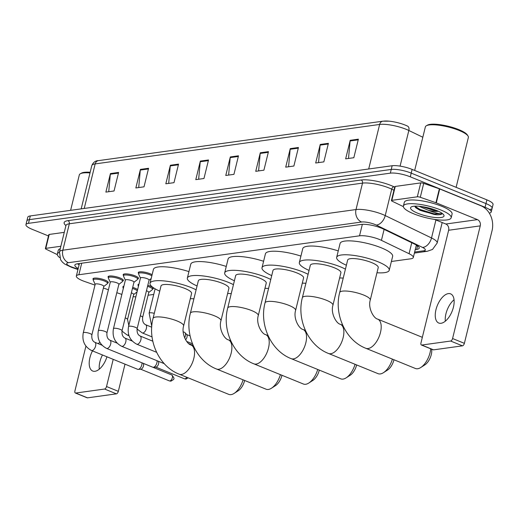 <?xml version="1.0" encoding="UTF-8"?>
<svg xmlns="http://www.w3.org/2000/svg" width="519" height="519" viewBox="0 0 519 519"><rect width="100%" height="100%" fill="white"/><g stroke="black" fill="none" stroke-linecap="round" stroke-linejoin="round"><path stroke-width="0.78" d="M147.798 285.281A7.869 1.907 13.8 0 1 149.978 286.053A7.869 1.907 13.8 0 1 153.267 288.532A7.869 1.907 13.8 0 1 152.631 289.064M132.708 287.377A7.869 1.907 13.8 0 1 134.882 288.149A7.869 1.907 13.8 0 1 137.613 289.641M138.586 273.292A7.869 1.907 13.8 0 1 138.268 272.533A7.869 1.907 13.8 0 1 142.563 271.878A7.869 1.907 13.8 0 1 150.27 273.805A7.869 1.907 13.8 0 1 152.125 274.7M123.49 275.388A7.869 1.907 13.8 0 1 123.172 274.629A7.869 1.907 13.8 0 1 127.466 273.974A7.869 1.907 13.8 0 1 135.174 275.9A7.869 1.907 13.8 0 1 138.463 278.379A7.869 1.907 13.8 0 1 137.827 278.904M108.4 277.483A7.869 1.907 13.8 0 1 108.075 276.718A7.869 1.907 13.8 0 1 112.37 276.063A7.869 1.907 13.8 0 1 120.084 277.989A7.869 1.907 13.8 0 1 123.366 280.474A7.869 1.907 13.8 0 1 122.731 281M93.303 279.572A7.869 1.907 13.8 0 1 92.979 278.813A7.869 1.907 13.8 0 1 97.274 278.158A7.869 1.907 13.8 0 1 104.987 280.085A7.869 1.907 13.8 0 1 108.27 282.57A7.869 1.907 13.8 0 1 107.634 283.095M391.384 261.485L410.769 258.799A14.759 3.568 -166.2 0 0 413.299 257.508A14.759 3.568 -166.2 0 0 409.063 253.707L381.426 240.349A14.759 3.568 -166.2 0 0 379.499 239.493A14.759 3.568 -166.2 0 0 359.524 235.821L78.882 274.746A14.759 3.568 -166.2 0 0 76.351 276.037A14.759 3.568 -166.2 0 0 84.688 281.506L94.983 285.093M148.071 295.233L153.728 294.448M116.82 292.69L120.012 293.799A14.759 3.568 -166.2 0 0 121.861 294.403M133.136 296.68A14.759 3.568 -166.2 0 0 135.855 296.79M103.385 288.013L108.419 289.764M138.294 285.541A7.869 1.907 13.8 0 1 137.976 284.782A7.869 1.907 13.8 0 1 138.956 284.159M123.198 287.636A7.869 1.907 13.8 0 1 122.88 286.871A7.869 1.907 13.8 0 1 123.866 286.248M415.232 249.613L416.699 249.412A14.759 3.568 -166.2 0 0 419.222 248.121A14.759 3.568 -166.2 0 0 414.992 244.319L383.21 228.957A14.759 3.568 -166.2 0 0 381.283 228.107A14.759 3.568 -166.2 0 0 361.302 224.429L77.389 263.814A14.759 3.568 -166.2 0 0 74.859 265.099A14.759 3.568 -166.2 0 0 78.213 268.459M48.475 235.957L32.107 229.288A14.759 3.568 13.8 0 1 25.95 224.636A14.759 3.568 13.8 0 1 28.48 223.345L390.327 173.151A14.759 3.568 13.8 0 1 410.302 176.83L485.07 207.289A14.759 3.568 13.8 0 1 491.227 211.947A14.759 3.568 13.8 0 1 489.3 213.134M25.95 224.636L26.858 220.925A14.759 3.568 13.8 0 1 29.388 219.641L391.235 169.447A14.759 3.568 13.8 0 1 411.217 173.119L485.979 203.584A14.759 3.568 13.8 0 1 492.142 208.236A14.759 3.568 13.8 0 1 489.612 209.527M79.128 264.748A14.759 3.568 13.8 0 1 77.532 263.795M417.458 245.721L416.147 245.909M383.56 121.154A16.134 3.905 13.8 0 1 389.133 121.174A16.134 3.905 13.8 0 1 405.397 125.163A16.134 3.905 13.8 0 1 407.512 126.104A4.918 3.153 -64.2 0 1 407.616 126.149L407.72 126.201M492.142 208.236L493.05 204.531A14.759 3.568 13.8 0 0 486.893 199.873L412.125 169.415A14.759 3.568 13.8 0 0 392.15 165.736L30.303 215.93A14.759 3.568 13.8 0 0 27.773 217.221L26.858 220.925A14.759 3.568 13.8 0 1 29.388 219.641L391.235 169.447A14.759 3.568 13.8 0 1 411.217 173.119L485.979 203.584A14.759 3.568 13.8 0 1 492.142 208.236L491.227 211.947M108.737 191.712L110.32 174.228A3.938 3.263 -97.9 0 1 110.43 173.567L105.876 192.108L114.05 190.979L118.604 172.431L110.43 173.567M138.709 187.554L140.292 170.07A3.938 3.263 -97.9 0 1 140.402 169.408L135.848 187.956L144.023 186.821L148.577 168.273L140.402 169.408M168.681 183.395L170.264 165.918A3.938 3.263 -97.9 0 1 170.375 165.25L165.821 183.797L173.995 182.662L178.549 164.121L170.375 165.25M198.654 179.243L200.237 161.759A3.938 3.263 -97.9 0 1 200.347 161.091L195.793 179.639L203.967 178.504L208.521 159.962L200.347 161.091M348.515 158.451L350.098 140.967A3.938 3.263 -97.9 0 1 350.208 140.305L345.654 158.853L353.828 157.718L358.382 139.17L350.208 140.305M318.543 162.609L320.126 145.125A3.938 3.263 -97.9 0 1 320.236 144.464L315.682 163.005L323.856 161.876L328.41 143.328L320.236 144.464M288.57 166.768L290.153 149.284A3.938 3.263 -97.9 0 1 290.264 148.622L285.709 167.163L293.884 166.028L298.438 147.487L290.264 148.622M258.598 170.926L260.181 153.442A3.938 3.263 -97.9 0 1 260.291 152.781L255.737 171.322L263.912 170.187L268.466 151.645L260.291 152.781M228.626 175.085L230.209 157.601A3.938 3.263 -97.9 0 1 230.319 156.939L225.765 175.48L233.939 174.345L238.493 155.804L230.319 156.939M405.404 125.17L405.397 125.163A16.134 3.905 13.8 0 1 405.404 125.17L407.616 126.149A4.918 3.153 -64.2 0 1 408.842 130.483A19.677 4.762 -166.2 0 0 406.273 129.348A19.677 4.762 -166.2 0 0 379.636 124.45A4.918 4.081 -97.9 0 1 382.892 121.18L389.133 121.174M441.053 323.285A15.745 7.934 -67.8 0 0 452.808 309.356A15.745 7.934 -67.8 0 0 450.635 293.871A15.745 7.934 -67.8 0 0 448.338 293.618A15.745 7.934 -67.8 0 0 436.576 307.553A15.745 7.934 -67.8 0 0 438.756 323.032A15.745 7.934 -67.8 0 0 441.053 323.285M391.845 200.347A2.459 0.597 -166.2 0 0 391.423 200.561L394.842 186.652A2.459 0.597 13.8 0 1 395.264 186.438L391.845 200.347L417.321 196.811L420.74 182.902A2.459 0.597 13.8 0 1 423.705 183.382L439.353 188.825A2.459 0.597 13.8 0 1 439.716 188.961L480.86 205.725A19.677 16.316 -97.9 0 1 492.044 230.683L464.375 343.338A2.459 1.239 112.2 0 1 462.442 345.842L450.641 341.035A2.459 1.239 -67.8 0 0 452.574 338.524L480.244 225.875A4.918 4.081 82.1 0 0 477.448 219.634L436.297 202.871A2.459 0.597 -166.2 0 0 435.941 202.734L420.293 197.291A2.459 0.597 -166.2 0 0 417.321 196.811M395.264 186.438L420.74 182.902M434.513 219.407L445.84 224.02A4.918 4.081 82.1 0 1 448.637 230.254L420.967 342.91A2.459 1.239 -67.8 0 0 421.396 344.999A2.459 1.239 -67.8 0 0 421.759 345.038L433.56 349.851L462.442 345.842M433.56 349.851A2.459 1.239 112.2 0 1 433.203 349.806L421.396 344.999M421.759 345.038L450.641 341.035M391.423 200.561A2.459 0.597 -166.2 0 0 392.13 201.197L403.367 206.627M445.328 321.183A15.745 7.934 112.2 0 1 454.047 299.787M414.668 170.446L425.366 126.889A22.142 5.359 13.8 0 1 426.365 125.76L427.507 125.118A21.156 5.119 13.8 0 1 458.815 129.62A21.156 5.119 13.8 0 1 467.295 134.888L468.008 135.984A22.142 5.359 13.8 0 1 468.372 137.451L456.117 187.333M426.365 125.76A22.142 5.359 13.8 0 1 459.133 130.47A22.142 5.359 13.8 0 1 468.008 135.984M413.662 213.796A24.601 5.949 13.8 0 1 403.393 206.037A24.601 5.949 13.8 0 1 416.809 203.993A24.601 5.949 13.8 0 1 440.91 210.02A24.601 5.949 13.8 0 1 451.173 217.772A24.601 5.949 13.8 0 1 437.757 219.822A24.601 5.949 13.8 0 1 413.662 213.796M403.393 206.037L404.307 202.332A24.601 5.949 13.8 0 1 417.724 200.282A24.601 5.949 13.8 0 1 441.818 206.309A24.601 5.949 13.8 0 1 452.081 214.068L451.173 217.772M414.623 206.186L415.868 207.814L420.007 210.299L436.648 214.775C439.729 214.866 441.585 214.49 442.207 213.646C439.982 214.1 435.337 212.985 428.279 210.299A12.3 2.978 13.8 0 0 438.386 211.259M436.823 210.584A17.218 4.165 13.8 0 1 443.726 214.879A17.218 4.165 13.8 0 1 436.447 217.604A17.218 4.165 13.8 0 1 417.75 213.231A17.218 4.165 13.8 0 1 411.34 206.919A17.218 4.165 13.8 0 1 436.823 210.584M419.099 206.283L428.279 210.299M422.031 206.633L433.741 210.39L437.4 210.824M425.405 207.217L434.306 209.637M415.576 207.548L419.748 210.007L434.066 214.431L436.648 214.775M414.824 206.173L419.89 209.429L434.208 213.847L442.207 213.646M370.268 300.027A15.745 3.808 -166.2 0 0 363.696 295.064A15.745 3.808 -166.2 0 0 342.384 291.14A15.745 3.808 -166.2 0 0 339.686 292.515L347.659 260.064A15.745 3.808 -166.2 0 1 356.248 258.754A15.745 3.808 -166.2 0 1 371.669 262.608A15.745 3.808 -166.2 0 1 378.234 267.577L370.268 300.027C367.757 308.072 373.712 318.465 377.696 319.127A15.745 7.934 112.2 0 1 379.869 334.606A15.745 7.934 112.2 0 1 368.107 348.541A15.745 7.934 112.2 0 1 365.811 348.288L415.395 368.484A15.745 7.934 -67.8 0 0 417.691 368.743A15.745 7.934 -67.8 0 0 420.799 367.491A15.745 7.934 -67.8 0 0 430.712 348.794M346.387 265.235A27.059 6.546 13.8 0 1 336.669 257.366A27.059 6.546 13.8 0 1 351.428 255.114A27.059 6.546 13.8 0 1 377.936 261.738A27.059 6.546 13.8 0 1 389.224 270.276A27.059 6.546 13.8 0 1 376.969 272.747M336.669 257.366L340.088 243.456A27.059 6.546 13.8 0 1 354.847 241.205A27.059 6.546 13.8 0 1 381.348 247.835A27.059 6.546 13.8 0 1 392.643 256.367L389.224 270.276M431.646 349.177A10.821 5.456 112.2 0 1 424.905 364.851L420.799 367.491M332.939 305.204A15.745 3.808 -166.2 0 0 326.367 300.242A15.745 3.808 -166.2 0 0 305.055 296.317A15.745 3.808 -166.2 0 0 302.356 297.692L310.33 265.241A15.745 3.808 -166.2 0 1 318.919 263.931A15.745 3.808 -166.2 0 1 334.34 267.791A15.745 3.808 -166.2 0 1 340.905 272.754L332.939 305.204C330.428 313.255 336.383 323.642 340.367 324.304A15.745 7.934 112.2 0 1 342.54 339.783A15.745 7.934 112.2 0 1 330.778 353.718A15.745 7.934 112.2 0 1 328.482 353.465L378.066 373.667A15.745 7.934 -67.8 0 0 380.362 373.92A15.745 7.934 -67.8 0 0 383.47 372.668A15.745 7.934 -67.8 0 0 392.39 359.116M309.058 270.412A27.059 6.546 13.8 0 1 299.34 262.543A27.059 6.546 13.8 0 1 314.099 260.291A27.059 6.546 13.8 0 1 340.607 266.922A27.059 6.546 13.8 0 1 345.433 269.134M299.34 262.543L302.759 248.633A27.059 6.546 13.8 0 1 338.252 250.911M343.241 278.054A27.059 6.546 13.8 0 1 339.64 277.925M393.96 359.751A10.821 5.456 112.2 0 1 387.576 370.028L383.47 372.668M295.609 310.381A15.745 3.808 -166.2 0 0 289.038 305.419A15.745 3.808 -166.2 0 0 267.726 301.494A15.745 3.808 -166.2 0 0 265.027 302.869L273 270.418A15.745 3.808 -166.2 0 1 281.59 269.108A15.745 3.808 -166.2 0 1 297.011 272.968A15.745 3.808 -166.2 0 1 303.576 277.931L295.609 310.381C293.099 318.432 299.054 328.819 303.038 329.481A15.745 7.934 112.2 0 1 305.211 344.966A15.745 7.934 112.2 0 1 293.449 358.895A15.745 7.934 112.2 0 1 291.153 358.642L340.736 378.844A15.745 7.934 -67.8 0 0 343.033 379.097A15.745 7.934 -67.8 0 0 346.141 377.851A15.745 7.934 -67.8 0 0 355.061 364.293M271.729 275.589A27.059 6.546 13.8 0 1 262.011 267.72A27.059 6.546 13.8 0 1 276.77 265.469A27.059 6.546 13.8 0 1 303.278 272.099A27.059 6.546 13.8 0 1 308.104 274.311M262.011 267.72L265.43 253.81A27.059 6.546 13.8 0 1 300.923 256.088M305.912 283.238A27.059 6.546 13.8 0 1 302.311 283.102M356.631 364.928A10.821 5.456 112.2 0 1 350.247 375.205L346.141 377.851M258.28 315.558A15.745 3.808 -166.2 0 0 251.709 310.596A15.745 3.808 -166.2 0 0 230.397 306.677A15.745 3.808 -166.2 0 0 227.698 308.052L235.671 275.595A15.745 3.808 -166.2 0 1 244.261 274.292A15.745 3.808 -166.2 0 1 259.682 278.145A15.745 3.808 -166.2 0 1 266.247 283.108L258.28 315.558C255.77 323.609 261.725 333.996 265.709 334.658A15.745 7.934 112.2 0 1 267.882 350.143A15.745 7.934 112.2 0 1 256.12 364.072A15.745 7.934 112.2 0 1 253.823 363.819L303.407 384.021A15.745 7.934 -67.8 0 0 305.704 384.274A15.745 7.934 -67.8 0 0 308.811 383.028A15.745 7.934 -67.8 0 0 317.732 369.47M234.4 280.766A27.059 6.546 13.8 0 1 224.682 272.897A27.059 6.546 13.8 0 1 239.441 270.652A27.059 6.546 13.8 0 1 265.949 277.276A27.059 6.546 13.8 0 1 270.775 279.488M224.682 272.897L228.101 258.994A27.059 6.546 13.8 0 1 263.594 261.271M268.583 288.415A27.059 6.546 13.8 0 1 264.982 288.279M319.302 370.112A10.821 5.456 112.2 0 1 312.918 380.382L308.811 383.028M220.951 320.736A15.745 3.808 -166.2 0 0 214.379 315.773A15.745 3.808 -166.2 0 0 193.068 311.854A15.745 3.808 -166.2 0 0 190.369 313.229L198.342 280.779A15.745 3.808 -166.2 0 1 206.932 279.469A15.745 3.808 -166.2 0 1 222.353 283.322A15.745 3.808 -166.2 0 1 228.918 288.285L220.951 320.736C218.441 328.787 224.396 339.179 228.379 339.841A15.745 7.934 112.2 0 1 230.553 355.32A15.745 7.934 112.2 0 1 218.791 369.256A15.745 7.934 112.2 0 1 216.494 368.996L266.078 389.198A15.745 7.934 -67.8 0 0 268.375 389.451A15.745 7.934 -67.8 0 0 271.482 388.206A15.745 7.934 -67.8 0 0 280.403 374.647M197.071 285.95A27.059 6.546 13.8 0 1 187.353 278.08A27.059 6.546 13.8 0 1 202.112 275.829A27.059 6.546 13.8 0 1 228.62 282.453A27.059 6.546 13.8 0 1 233.446 284.665M187.353 278.08L190.771 264.171A27.059 6.546 13.8 0 1 226.265 266.448M231.253 293.592A27.059 6.546 13.8 0 1 227.653 293.456M281.973 375.289A10.821 5.456 112.2 0 1 275.589 385.565L271.482 388.206M183.622 325.919A15.745 3.808 -166.2 0 0 177.05 320.95A15.745 3.808 -166.2 0 0 155.739 317.031A15.745 3.808 -166.2 0 0 153.04 318.407L161.013 285.956A15.745 3.808 -166.2 0 1 169.603 284.646A15.745 3.808 -166.2 0 1 185.024 288.499A15.745 3.808 -166.2 0 1 191.589 293.462L183.622 325.919C181.112 333.964 187.067 344.356 191.05 345.018A15.745 7.934 112.2 0 1 193.224 360.497A15.745 7.934 112.2 0 1 181.462 374.433A15.745 7.934 112.2 0 1 179.165 374.173L228.749 394.375A15.745 7.934 -67.8 0 0 231.046 394.635A15.745 7.934 -67.8 0 0 234.153 393.383A15.745 7.934 -67.8 0 0 243.074 379.824M159.742 291.127A27.059 6.546 13.8 0 1 150.023 283.257A27.059 6.546 13.8 0 1 164.782 281.006A27.059 6.546 13.8 0 1 191.29 287.63A27.059 6.546 13.8 0 1 196.117 289.842M150.023 283.257L153.442 269.348A27.059 6.546 13.8 0 1 188.935 271.625M193.924 298.769A27.059 6.546 13.8 0 1 190.324 298.633M244.644 380.466A10.821 5.456 112.2 0 1 238.26 390.742L234.153 393.383M136.763 344.207C129.925 340.542 127.181 334.664 128.537 326.574L140.474 277.989A4.431 1.07 13.8 0 1 142.887 277.62A4.431 1.07 13.8 0 1 147.227 278.703A4.431 1.07 13.8 0 1 149.076 280.104L137.139 328.683C136.782 332.394 137.769 334.839 140.104 336.007A4.431 2.232 112.2 0 1 140.714 340.36A4.431 2.232 112.2 0 1 137.405 344.279A4.431 2.232 112.2 0 1 137.256 344.292A4.431 2.232 112.2 0 1 136.763 344.207L156.608 352.297M140.448 278.087L138.567 273.935A7.383 1.784 13.8 0 1 138.515 273.578A7.383 1.784 13.8 0 1 142.543 272.962A7.383 1.784 13.8 0 1 149.77 274.772A7.383 1.784 13.8 0 1 151.853 275.816M121.667 346.303C114.829 342.637 112.085 336.76 113.447 328.67L125.377 280.085A4.431 1.07 13.8 0 1 127.791 279.715A4.431 1.07 13.8 0 1 132.131 280.798A4.431 1.07 13.8 0 1 133.98 282.193L122.043 330.778C121.686 334.489 122.679 336.928 125.008 338.103A4.431 2.232 112.2 0 1 125.617 342.456A4.431 2.232 112.2 0 1 122.315 346.374A4.431 2.232 112.2 0 1 122.16 346.387A4.431 2.232 112.2 0 1 121.667 346.303L164.244 363.65M125.351 280.182L123.47 276.024A7.383 1.784 13.8 0 1 123.425 275.673A7.383 1.784 13.8 0 1 127.447 275.057A7.383 1.784 13.8 0 1 134.674 276.861A7.383 1.784 13.8 0 1 137.756 279.19A7.383 1.784 13.8 0 1 137.548 279.482L133.954 282.291M106.57 348.398C99.732 344.733 96.988 338.849 98.35 330.759L110.281 282.174A4.431 1.07 13.8 0 1 112.701 281.811A4.431 1.07 13.8 0 1 117.035 282.894A4.431 1.07 13.8 0 1 118.883 284.289L106.946 332.874C106.59 336.584 107.582 339.024 109.911 340.198A4.431 2.232 112.2 0 1 110.528 344.551A4.431 2.232 112.2 0 1 107.219 348.47A4.431 2.232 112.2 0 1 107.063 348.483A4.431 2.232 112.2 0 1 106.57 348.398L152.768 367.218A4.431 2.232 112.2 0 0 153.319 367.303A4.431 2.232 112.2 0 0 153.416 367.29A4.431 2.232 112.2 0 0 156.894 362.775A4.431 2.232 112.2 0 0 157.075 360.731M110.262 282.278L108.374 278.119A7.383 1.784 13.8 0 1 108.328 277.762A7.383 1.784 13.8 0 1 112.351 277.152A7.383 1.784 13.8 0 1 119.584 278.956A7.383 1.784 13.8 0 1 122.659 281.285A7.383 1.784 13.8 0 1 122.452 281.577L118.857 284.386M158.178 361.179L158.334 361.354A3.198 1.609 112.2 0 1 158.567 363.832A3.198 1.609 112.2 0 1 156.057 367.095A3.198 1.609 112.2 0 1 155.992 367.102L153.319 367.303M91.474 350.487C84.636 346.822 81.898 340.944 83.254 332.854L95.191 284.269A4.431 1.07 13.8 0 1 97.604 283.899A4.431 1.07 13.8 0 1 101.938 284.989A4.431 1.07 13.8 0 1 103.787 286.384L91.857 334.969C91.5 338.68 92.486 341.119 94.815 342.287A4.431 2.232 112.2 0 1 95.431 346.64A4.431 2.232 112.2 0 1 92.123 350.559A4.431 2.232 112.2 0 1 91.973 350.578A4.431 2.232 112.2 0 1 91.474 350.487L137.671 369.314A4.431 2.232 112.2 0 0 138.223 369.392A4.431 2.232 112.2 0 0 138.32 369.385A4.431 2.232 112.2 0 0 141.797 364.87A4.431 2.232 112.2 0 0 141.979 362.82M95.165 284.367L93.277 280.215A7.383 1.784 13.8 0 1 93.232 279.858A7.383 1.784 13.8 0 1 97.254 279.241A7.383 1.784 13.8 0 1 104.488 281.051A7.383 1.784 13.8 0 1 107.563 283.38A7.383 1.784 13.8 0 1 107.362 283.672L103.761 286.482M143.082 363.274L143.238 363.449A3.198 1.609 112.2 0 1 143.478 365.927A3.198 1.609 112.2 0 1 140.967 369.184A3.198 1.609 112.2 0 1 140.896 369.191L138.223 369.392M183.162 331.764L184.537 332.329A4.431 2.232 112.2 0 1 184.991 332.653A4.431 2.232 112.2 0 1 185.315 336.085A4.431 2.232 112.2 0 1 184.647 337.901M184.991 332.653L186.762 334.664A3.198 1.609 112.2 0 1 186.996 337.142A3.198 1.609 112.2 0 1 185.581 339.776M146.455 290.77A4.431 1.07 13.8 0 1 146.935 290.951A4.431 1.07 13.8 0 1 148.784 292.346L142.634 317.381C142.277 321.092 143.263 323.532 145.592 324.706A4.431 2.232 112.2 0 1 146.377 328.462A4.431 2.232 112.2 0 1 142.751 332.99A4.431 2.232 112.2 0 1 142.251 332.906L137.068 329.014M138.398 286.449L138.275 286.177A7.383 1.784 13.8 0 1 138.223 285.826A7.383 1.784 13.8 0 1 138.651 285.398M147.545 286.326A7.383 1.784 13.8 0 1 149.478 287.02A7.383 1.784 13.8 0 1 152.56 289.343A7.383 1.784 13.8 0 1 152.352 289.634L148.758 292.45M131.359 292.865A4.431 1.07 13.8 0 1 131.839 293.047A4.431 1.07 13.8 0 1 133.688 294.442L127.538 319.477L128.809 325.478M123.301 288.545L123.178 288.272A7.383 1.784 13.8 0 1 123.133 287.915A7.383 1.784 13.8 0 1 123.561 287.494M132.449 288.421A7.383 1.784 13.8 0 1 134.382 289.109A7.383 1.784 13.8 0 1 137.301 290.893M92.479 350.902A15.745 7.934 -67.8 0 0 92.706 371.033A15.745 7.934 -67.8 0 0 95.003 371.286A15.745 7.934 -67.8 0 0 106.94 356.793M45.802 248.348A2.459 0.597 -166.2 0 0 45.38 248.562L48.799 234.653A2.459 0.597 13.8 0 1 49.221 234.439L45.802 248.348L60.853 246.259M49.221 234.439L64.272 232.35M131.035 339.614L130.827 340.47M125.008 364.15L118.332 391.332A2.459 1.239 112.2 0 1 116.399 393.843L104.598 389.029A2.459 1.239 -67.8 0 0 106.531 386.525L113.207 359.343M85.92 346.128L74.924 390.911A2.459 1.239 -67.8 0 0 75.352 393A2.459 1.239 -67.8 0 0 75.716 393.039L87.516 397.846L116.399 393.843M87.516 397.846A2.459 1.239 112.2 0 1 87.16 397.807L75.352 393M75.716 393.039L104.598 389.029M99.953 342.41A15.745 7.934 -67.8 0 0 98.123 343.636M45.38 248.562A2.459 0.597 -166.2 0 0 46.087 249.198L57.324 254.628M99.285 369.184A15.745 7.934 112.2 0 1 102.47 354.97M70.616 210.338L79.323 174.89A22.142 5.359 13.8 0 1 80.322 173.761L81.464 173.119A21.156 5.119 13.8 0 1 90.163 172.269M80.322 173.761A22.142 5.359 13.8 0 1 90.008 172.918M59.64 257.567A24.601 5.949 13.8 0 1 57.35 254.038A24.601 5.949 13.8 0 1 59.361 252.39M57.35 254.038L58.264 250.333A24.601 5.949 13.8 0 1 60.262 248.685M384.118 229.398L381.426 240.349M362.346 224.331L359.524 235.821M411.755 242.756L409.063 253.707M81.717 263.211L78.882 274.746M414.636 252.059L423.64 250.813A9.842 2.381 -166.2 0 0 422.505 247.42L376.21 225.045A9.842 2.381 -166.2 0 0 374.932 224.474A9.842 2.381 -166.2 0 0 361.607 222.022L68.424 262.692A9.842 2.381 -166.2 0 0 70.844 266.656A9.842 2.381 -166.2 0 0 72.297 267.201L78.032 269.199M72.297 267.201A9.842 3.471 -70.8 0 1 71.337 267.22L64.732 264.061L62.416 262.147L60.587 259.734L59.464 251.929A19.677 4.762 13.8 0 1 62.831 250.21L356.015 209.546A19.677 4.762 13.8 0 1 382.659 214.444A19.677 4.762 13.8 0 1 385.221 215.58L391.715 189.156A19.677 4.762 -166.2 0 0 389.146 188.021A19.677 4.762 -166.2 0 0 362.509 183.123L69.325 223.786A19.677 4.762 -166.2 0 0 65.952 225.506L66.088 225.181M65.939 225.57A22.142 5.359 13.8 0 1 67.924 220.666L361.107 180.002A2.459 2.037 -97.9 0 1 362.509 183.123L356.015 209.546A9.842 8.155 82.1 0 0 361.607 222.022M361.107 180.002A22.142 5.359 13.8 0 1 391.079 185.517A22.142 5.359 13.8 0 1 393.966 186.795L394.719 187.158M485.07 207.289L486.893 199.873M410.302 176.83L412.125 169.415M390.327 173.151L392.15 165.736M28.48 223.345L30.303 215.93M376.21 225.045A9.842 6.299 -64.2 0 0 385.221 215.58L431.516 237.962L435.928 219.978M422.505 247.42A9.842 6.299 -64.2 0 0 431.516 237.962A19.677 4.762 13.8 0 1 437.16 243.028L442.194 222.534M393.96 190.246L391.715 189.156A2.459 1.576 115.8 0 1 393.966 186.795M68.424 262.692A9.842 8.155 82.1 0 1 62.831 250.21L69.325 223.786A2.459 2.037 -97.9 0 0 67.924 220.666M423.64 250.813A9.842 8.155 82.1 0 0 427.267 251.287L432.522 249.438L437.16 243.028M417.581 245.811L416.699 249.412M422.823 137.243L408.842 130.483L400.084 166.119M368.691 168.993L379.636 124.45L95.172 163.907A19.677 4.762 -166.2 0 0 91.798 165.626C93.245 162.285 95.457 160.618 98.428 160.637A4.918 4.081 82.1 0 0 95.172 163.907L84.227 208.45M230.209 157.601L238.331 156.472M260.181 153.442L268.304 152.314M290.153 149.284L298.276 148.162M320.126 145.125L328.248 144.003M350.098 140.967L358.22 139.845M200.237 161.759L208.359 160.631M170.264 165.918L178.387 164.789M140.292 170.07L148.415 168.947M110.32 174.228L118.442 173.106M448.637 230.254L480.244 225.875M445.84 224.02L477.448 219.634M439.716 188.961L436.297 202.871M452.574 338.524L464.375 343.338M435.941 202.734L439.353 188.825M423.705 183.382L420.293 197.291M430.679 213.14A19.677 4.762 13.8 0 1 421.006 210.578M128.537 326.574A4.431 1.07 13.8 0 1 129.153 326.211A4.431 1.07 13.8 0 1 135.29 327.288A4.431 1.07 13.8 0 1 137.139 328.683M113.447 328.67A4.431 1.07 13.8 0 1 114.057 328.306A4.431 1.07 13.8 0 1 120.194 329.383A4.431 1.07 13.8 0 1 122.043 330.778M186.769 377.274A3.198 1.609 112.2 0 1 184.939 378.864A3.198 1.609 112.2 0 1 184.479 378.812L155.778 367.115M188.176 377.845L186.12 379.013A3.198 2.653 -97.9 0 1 184.939 378.864M98.35 330.759A4.431 1.07 13.8 0 1 98.96 330.395A4.431 1.07 13.8 0 1 105.104 331.479A4.431 1.07 13.8 0 1 106.946 332.874M169.382 380.901L171.023 381.108C174.365 378.909 175.234 379.279 171.795 374.978A3.198 1.609 112.2 0 1 172.237 378.124A3.198 1.609 112.2 0 1 169.849 380.952A3.198 1.609 112.2 0 1 169.382 380.901L140.681 369.21M171.023 381.108A3.198 2.653 -97.9 0 1 169.849 380.952M83.254 332.854A4.431 1.07 13.8 0 1 83.864 332.491A4.431 1.07 13.8 0 1 90.008 333.568A4.431 1.07 13.8 0 1 91.857 334.969M155.11 288.817L149.128 313.178A4.431 1.07 13.8 0 1 149.738 312.814A4.431 1.07 13.8 0 1 154.286 313.353M140.305 315.805A4.431 1.07 13.8 0 1 140.785 315.987A4.431 1.07 13.8 0 1 142.634 317.381M125.209 317.894A4.431 1.07 13.8 0 1 125.689 318.082A4.431 1.07 13.8 0 1 127.538 319.477M128.693 334.71A4.431 2.232 112.2 0 1 127.655 335.086A4.431 2.232 112.2 0 1 127.161 335.002L121.971 331.109M106.531 386.525L118.332 391.332M416.212 245.643L417.146 245.513M416.361 245.039L413.299 257.508M79.426 263.529L76.351 276.037M59.464 251.929L65.952 225.506M414.383 253.077L427.267 251.287M71.337 267.22L77.954 269.523M98.428 160.637L382.892 121.18M91.798 165.626L81.178 208.872M377.696 319.127L422.336 337.318M339.686 292.515C333.899 314.417 345.531 340.425 365.811 348.288M340.367 324.304L342.728 325.264M302.356 297.692C296.57 319.594 308.202 345.602 328.482 353.465M303.038 329.481L305.399 330.441M265.027 302.869C259.241 324.771 270.873 350.786 291.153 358.642M265.709 334.658L268.07 335.624M227.698 308.052C221.911 329.948 233.544 355.963 253.823 363.819M228.379 339.841L230.741 340.801M190.369 313.229C184.582 335.125 196.214 361.14 216.494 368.996M191.05 345.018L193.412 345.978M153.04 318.407C147.253 340.302 158.885 366.317 179.165 374.173M138.515 273.578L138.904 272.008M149.05 280.202L151.185 278.534M140.104 336.007L152.794 341.178M123.425 275.673L123.807 274.097M137.756 279.19L138.145 277.62M125.008 338.103L132.196 341.028M108.328 277.762L108.711 276.192M122.659 281.285L123.048 279.715M109.911 340.198L117.106 343.124M164.257 363.663L158.191 361.192M184.479 378.812L186.12 379.013M93.232 279.858L93.621 278.288M107.563 283.38L107.952 281.811M94.815 342.287L102.009 345.219M171.795 374.978L143.095 363.287M192.491 343.799L186.678 341.431M151.769 326.412L149.128 313.178M190.11 335.923L186.619 334.502M145.592 324.706L151.71 327.197M138.223 285.826L138.612 284.25M142.251 332.906L152.048 336.896M152.56 289.343L152.943 287.773M193.159 345.414L188.754 343.617M137.003 329.448L137.691 329.727M123.133 287.915L123.516 286.345M127.161 335.002L129.023 335.761M133.662 294.539L137.061 291.886"/></g></svg>
